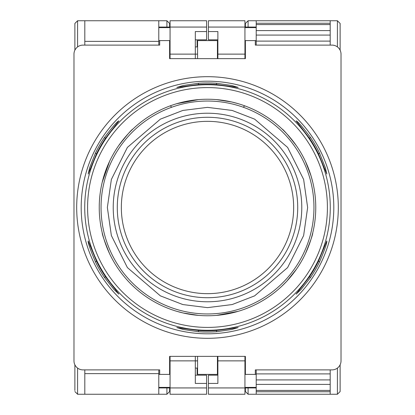 <?xml version="1.0" encoding="UTF-8"?>
<svg xmlns="http://www.w3.org/2000/svg" width="415" height="415" viewBox="0 0 415 415"><rect width="100%" height="100%" fill="white"/><g stroke="black" fill="none" stroke-linecap="round" stroke-linejoin="round"><path stroke-width="0.62" d="M244.674 105.82L243.263 107.231M171.737 107.231L170.326 105.82M158.784 45.111L158.784 40.597L159.687 40.597L159.687 45.111L83 45.111A9.021 9.021 0 0 0 73.979 54.132L73.979 360.868A9.021 9.021 0 0 0 83 369.889L159.687 369.889L159.687 374.403L158.784 374.403L158.784 369.889M170.062 374.403L159.687 374.403M169.611 374.403L169.611 356.361L245.39 356.361L245.39 374.403L256.216 374.403L256.216 369.889M217.424 54.132L244.938 54.132L244.938 58.64L245.39 58.64L245.39 40.597L255.313 40.597L255.313 45.111L332 45.111A9.021 9.021 0 0 1 341.021 54.132L341.021 360.868A9.021 9.021 0 0 1 332 369.889L255.313 369.889L255.313 374.403M330.195 45.111L330.195 20.75L256.216 20.75L256.216 27.063L208.403 27.063L208.403 20.75L244.938 20.75L244.938 54.132L245.39 54.132L245.39 58.64L169.611 58.64L169.611 40.597L170.062 40.597M159.687 40.597L169.611 40.597M169.611 58.64L169.611 54.132L170.062 54.132L170.062 58.64L169.611 58.64M245.39 360.868L245.39 356.361L244.938 356.361L244.938 360.868L245.39 360.868M169.611 360.868L169.611 356.361L170.062 356.361L170.062 360.868L169.611 360.868M195.32 40.597L195.32 39.83L206.597 39.83L206.597 31.576L195.32 31.576L195.32 54.132L197.576 54.132M206.597 31.576L206.597 27.063L170.062 27.063L170.062 54.132L195.32 54.132L195.32 58.64L217.875 58.64L217.875 31.576L208.403 31.576L208.403 39.83L217.875 39.83L217.875 40.597L197.576 40.597L197.576 58.64M206.597 387.937L170.062 387.937L170.062 394.25L206.597 394.25L206.597 383.424L195.32 383.424L195.32 356.361L217.875 356.361L217.875 383.424L208.403 383.424L208.403 387.937L244.938 387.937L244.938 360.868L217.424 360.868M170.062 387.392L158.784 387.392L158.784 387.937L170.062 387.937L170.062 360.868L197.576 360.868M217.424 356.361L217.424 374.403L197.576 374.403L197.576 356.361M217.424 40.597L217.424 58.64M301.778 207.5A94.278 94.278 0 0 1 207.5 301.778A94.278 94.278 0 0 1 113.222 207.5A94.278 94.278 0 0 1 207.5 113.222A94.278 94.278 0 0 1 301.778 207.5M297.716 207.5A90.216 90.216 0 0 1 207.5 297.716A90.216 90.216 0 0 1 117.284 207.5A90.216 90.216 0 0 1 207.5 117.284A90.216 90.216 0 0 1 297.716 207.5M293.659 207.5A86.159 86.159 0 0 0 207.5 121.341A86.159 86.159 0 0 0 121.341 207.5A86.159 86.159 0 0 0 207.5 293.659A86.159 86.159 0 0 0 293.659 207.5M313.958 207.5A106.458 106.458 0 0 0 207.5 101.042A106.458 106.458 0 0 0 101.042 207.5A106.458 106.458 0 0 0 207.5 313.958A106.458 106.458 0 0 0 313.958 207.5A106.458 106.458 0 0 0 207.5 101.042A106.458 106.458 0 0 0 101.042 207.5A106.458 106.458 0 0 0 207.5 313.958A106.458 106.458 0 0 0 313.958 207.5M107.361 207.5L111.365 235.538L127.389 267.587L160.377 295.859L182.849 304.558L207.5 307.639L232.151 304.558L254.623 295.859L287.611 267.587L303.635 235.538L307.639 207.5L303.635 179.462L287.611 147.413L254.623 119.141L232.151 110.442L207.5 107.361L182.849 110.442L160.377 119.141L127.389 147.413L111.365 179.462L107.361 207.5M207.5 327.409A119.909 119.909 0 0 0 327.409 207.5A119.909 119.909 0 0 0 207.5 87.591A119.909 119.909 0 0 0 87.591 207.5A119.909 119.909 0 0 0 207.5 327.409M330.273 207.5A122.773 122.773 0 0 1 207.5 330.273A122.773 122.773 0 0 1 84.727 207.5A122.773 122.773 0 0 1 207.5 84.727A122.773 122.773 0 0 1 330.273 207.5M96.498 153.83A123.297 123.297 0 0 1 105.519 138.205L118.856 120.9C117.222 121.439 112.413 127 104.43 137.573A124.552 124.552 0 0 0 95.409 153.202L89.713 167.582L88.182 174.03L96.498 153.83L95.409 153.202M198.479 84.536A123.297 123.297 0 0 1 216.521 84.536L238.174 87.43L231.819 85.532L216.521 83.275A124.552 124.552 0 0 0 198.479 83.275L183.176 85.532L176.826 87.43L198.479 84.536L198.479 83.275M310.57 137.573C302.592 127 297.783 121.445 296.144 120.9L309.481 138.205A123.297 123.297 0 0 1 318.502 153.83L326.818 174.03L325.287 167.577L319.592 153.202A124.552 124.552 0 0 0 310.57 137.573L309.481 138.205M81.195 207.5A126.305 126.305 0 0 1 207.5 81.195A126.305 126.305 0 0 1 333.805 207.5A126.305 126.305 0 0 1 207.5 333.805A126.305 126.305 0 0 1 81.195 207.5M293.919 272.712L296.419 269.257L286.703 281.303L282.076 285.976L284.752 283.346M312.749 232.846C312.858 234.408 310.425 241.333 305.44 253.627C310.42 241.338 312.858 234.413 312.749 232.846M238.174 311.323L216.521 315.384M198.479 315.384L183.186 312.993L176.826 311.323M177.247 311.447L180.442 312.324M102.251 232.846C102.142 234.408 104.575 241.333 109.56 253.627C104.58 241.338 102.142 234.413 102.251 232.846M118.581 269.257C136.665 291.05 136.665 291.05 118.581 269.257M99.237 207.5A108.263 108.263 0 0 0 207.5 315.763A108.263 108.263 0 0 0 315.763 207.5A108.263 108.263 0 0 0 207.5 99.237A108.263 108.263 0 0 0 99.237 207.5M76.687 207.5A130.813 130.813 0 0 1 207.5 76.687A130.813 130.813 0 0 1 338.313 207.5A130.813 130.813 0 0 1 207.5 338.313A130.813 130.813 0 0 1 76.687 207.5M282.076 129.024C283.481 129.708 288.264 135.285 296.419 145.743C288.264 135.285 283.487 129.713 282.076 129.024M118.581 145.743C126.736 135.285 131.514 129.713 132.925 129.024C131.519 129.708 126.736 135.285 118.581 145.743M96.498 261.17L88.182 240.97C87.83 242.656 90.242 249.597 95.409 261.798A124.552 124.552 0 0 0 104.43 277.428L114.037 289.551L118.856 294.1L105.519 276.795A123.297 123.297 0 0 1 96.498 261.17L95.409 261.798M326.818 240.97L318.502 261.17A123.297 123.297 0 0 1 309.481 276.795L296.144 294.1L300.968 289.546L310.57 277.428A124.552 124.552 0 0 0 319.592 261.798C324.758 249.602 327.165 242.656 326.818 240.97M198.479 331.725A124.552 124.552 0 0 0 216.521 331.725L231.824 329.469L238.174 327.57L216.521 330.464A123.297 123.297 0 0 1 198.479 330.464L176.826 327.57L183.181 329.469L198.479 331.725L198.479 330.464M102.251 182.154L109.56 161.373M220.764 100.056L216.521 99.616L231.814 102.007L238.174 103.677L234.558 102.676M176.826 103.677L198.479 99.616M307.183 165.263L305.44 161.373L311.017 175.81L312.749 182.154L311.81 178.523M330.195 20.75L337.411 20.75L340.118 23.458L340.118 50.199M340.118 390.531L340.118 364.801L340.118 391.542L337.411 394.25L330.195 394.25L330.195 369.889M245.39 27.063L245.39 23.458L248.097 20.75L248.097 27.063M245.39 387.937L245.39 391.542L245.39 387.937M74.882 390.531L74.882 364.801M74.882 23.458L74.882 50.199L74.882 23.458L77.589 20.75L166.903 20.75L166.903 27.063M74.882 391.542L77.589 394.25L84.805 394.25L84.805 369.889M84.805 20.75L84.805 45.111M195.32 368.089L197.576 368.089M197.576 46.911L195.32 46.911M84.805 394.25L166.903 394.25L169.611 391.542L169.611 387.937L169.611 391.542M169.611 24.469L169.611 27.063L169.611 23.458L169.611 27.063L169.611 23.458L166.903 20.75M158.784 41.381L84.805 41.381M158.784 40.597L158.784 20.75M158.784 387.392L158.784 374.403M158.784 394.25L158.784 387.937M206.597 383.424L206.597 375.17L195.32 375.17L195.32 374.403M169.611 27.063L158.784 27.063L170.062 27.063L170.062 20.75L206.597 20.75L206.597 27.063M84.805 373.619L158.784 373.619M340.118 364.801L340.118 391.542L340.118 364.801M169.611 387.937L169.611 390.531M197.125 368.089L197.125 374.403M197.125 46.911L197.125 40.597M217.424 374.403L217.875 374.403L217.875 375.17L208.403 375.17L208.403 383.424M244.938 374.403L245.39 374.403M256.216 45.111L256.216 40.597L255.313 40.597M245.39 40.597L244.938 40.597M256.216 40.597L256.216 27.063M330.195 394.25L256.216 394.25L256.216 374.403M256.216 387.937L244.938 387.937L244.938 394.25L208.403 394.25L208.403 387.937M256.216 20.75L248.097 20.75M256.216 394.25L248.097 394.25L245.39 391.542M208.403 31.576L208.403 27.063M256.216 23.25L330.195 23.25M256.216 391.75L330.195 391.75M330.195 384.404L256.216 384.404M256.216 24.573L330.195 24.573M256.216 390.427L330.195 390.427M330.195 30.596L256.216 30.596M318.502 153.83L319.592 153.202M216.521 83.275L216.521 84.536M104.43 137.573L105.519 138.205M105.519 276.795L104.43 277.428M216.521 331.725L216.521 330.464M318.502 261.17L319.592 261.798M309.481 276.795L310.57 277.428M77.589 46.911L77.589 20.75M77.589 394.25L77.589 368.089M170.062 27.608L158.784 27.608M166.903 394.25L166.903 387.937M330.195 41.106L256.216 41.106M256.216 27.608L244.938 27.608M244.938 387.392L256.216 387.392M248.097 394.25L248.097 387.937M337.411 368.089L337.411 394.25M337.411 20.75L337.411 46.911M330.195 373.894L256.216 373.894M330.195 35.078L256.216 35.078M256.216 379.922L330.195 379.922"/></g></svg>
